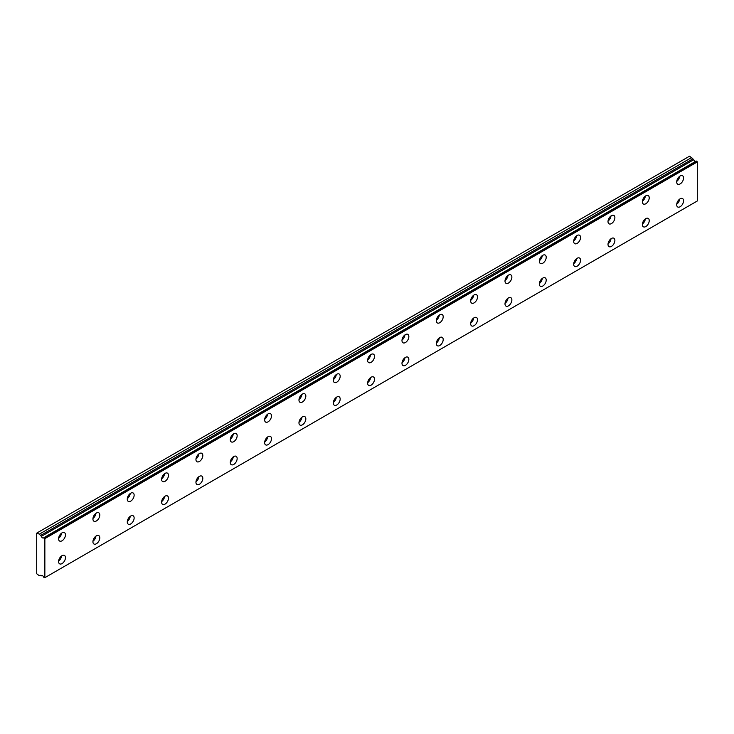 <?xml version="1.0" encoding="UTF-8"?>
<svg xmlns="http://www.w3.org/2000/svg" width="734" height="734" viewBox="0 0 734 734"><rect width="100%" height="100%" fill="white"/><g stroke="black" fill="none" stroke-linecap="round" stroke-linejoin="round"><path stroke-width="1.1" d="M41.223 536.224L39.361 534.15L36.7 533.113L36.7 573.759L39.361 575.786L40.223 575.291L41.884 575.548L41.315 575.878A1.945 1.119 60 0 1 41.563 575.639A1.945 1.119 60 0 1 43.737 577.245L44.857 577.667L44.857 538.618L43.847 537.738L696.291 161.049L43.737 537.747A1.945 1.119 60 0 1 43.508 537.967A1.945 1.119 60 0 1 42.535 537.875A1.945 1.119 60 0 1 41.333 536.361L693.786 159.673L41.333 536.361M695.63 161.37A1.945 1.119 60 0 1 694.979 161.186A1.945 1.119 60 0 1 693.786 159.673M680.134 206.731A4.854 2.808 120 0 0 683.299 202.456A4.854 2.808 120 0 0 682.556 198.565A4.854 2.808 120 0 0 680.134 198.804A4.854 2.808 120 0 0 676.959 203.089A4.854 2.808 120 0 0 677.702 206.979A4.854 2.808 120 0 0 680.134 206.731M676.73 204.208A4.854 2.808 120 0 0 679.666 199.107M645.792 226.558A4.854 2.808 120 0 0 648.966 222.283A4.854 2.808 120 0 0 648.223 218.393A4.854 2.808 120 0 0 645.792 218.631A4.854 2.808 120 0 0 642.617 222.907A4.854 2.808 120 0 0 643.36 226.806A4.854 2.808 120 0 0 645.792 226.558M642.388 224.026A4.854 2.808 120 0 0 645.333 218.934M62.023 540.793A4.854 2.808 120 0 0 65.198 536.517A4.854 2.808 120 0 0 64.454 532.627A4.854 2.808 120 0 0 62.023 532.866A4.854 2.808 120 0 0 58.848 537.141A4.854 2.808 120 0 0 59.601 541.041A4.854 2.808 120 0 0 62.023 540.793M58.619 538.261A4.854 2.808 120 0 0 61.564 533.168M96.365 520.966A4.854 2.808 120 0 0 99.54 516.69A4.854 2.808 120 0 0 98.796 512.8A4.854 2.808 120 0 0 96.365 513.038A4.854 2.808 120 0 0 93.19 517.323A4.854 2.808 120 0 0 93.934 521.213A4.854 2.808 120 0 0 96.365 520.966M92.961 518.443A4.854 2.808 120 0 0 95.906 513.341M130.707 501.148A4.854 2.808 120 0 0 133.872 496.863A4.854 2.808 120 0 0 133.129 492.973A4.854 2.808 120 0 0 130.707 493.211A4.854 2.808 120 0 0 127.532 497.496A4.854 2.808 120 0 0 128.276 501.386A4.854 2.808 120 0 0 130.707 501.148M127.303 498.615A4.854 2.808 120 0 0 130.239 493.514M165.04 481.321A4.854 2.808 120 0 0 168.214 477.036A4.854 2.808 120 0 0 167.471 473.146A4.854 2.808 120 0 0 165.04 473.384A4.854 2.808 120 0 0 161.875 477.669A4.854 2.808 120 0 0 162.618 481.559A4.854 2.808 120 0 0 165.04 481.321M161.636 478.788A4.854 2.808 120 0 0 164.581 473.687M611.45 246.385A4.854 2.808 120 0 0 614.624 242.11A4.854 2.808 120 0 0 613.881 238.22A4.854 2.808 120 0 0 611.45 238.458A4.854 2.808 120 0 0 608.275 242.734A4.854 2.808 120 0 0 609.027 246.624A4.854 2.808 120 0 0 611.45 246.385M608.046 243.853A4.854 2.808 120 0 0 610.991 238.761M577.117 266.213A4.854 2.808 120 0 0 580.282 261.937A4.854 2.808 120 0 0 579.539 258.038A4.854 2.808 120 0 0 577.117 258.285A4.854 2.808 120 0 0 573.942 262.561A4.854 2.808 120 0 0 574.685 266.451A4.854 2.808 120 0 0 577.117 266.213M573.713 263.68A4.854 2.808 120 0 0 576.649 258.579M542.775 286.04A4.854 2.808 120 0 0 545.949 281.755A4.854 2.808 120 0 0 545.206 277.865A4.854 2.808 120 0 0 542.775 278.103A4.854 2.808 120 0 0 539.6 282.388A4.854 2.808 120 0 0 540.343 286.278A4.854 2.808 120 0 0 542.775 286.04M539.371 283.507A4.854 2.808 120 0 0 542.316 278.406M508.433 305.867A4.854 2.808 120 0 0 511.607 301.582A4.854 2.808 120 0 0 510.864 297.692A4.854 2.808 120 0 0 508.433 297.931A4.854 2.808 120 0 0 505.258 302.215A4.854 2.808 120 0 0 506.01 306.106A4.854 2.808 120 0 0 508.433 305.867M505.029 303.335A4.854 2.808 120 0 0 507.974 298.233M474.1 325.685A4.854 2.808 120 0 0 477.265 321.409A4.854 2.808 120 0 0 476.522 317.519A4.854 2.808 120 0 0 474.1 317.758A4.854 2.808 120 0 0 470.925 322.033A4.854 2.808 120 0 0 471.668 325.933A4.854 2.808 120 0 0 474.1 325.685M470.696 323.153A4.854 2.808 120 0 0 473.632 318.061M439.758 345.512A4.854 2.808 120 0 0 442.932 341.237A4.854 2.808 120 0 0 442.18 337.346A4.854 2.808 120 0 0 439.758 337.585A4.854 2.808 120 0 0 436.583 341.861A4.854 2.808 120 0 0 437.326 345.751A4.854 2.808 120 0 0 439.758 345.512M436.354 342.98A4.854 2.808 120 0 0 439.299 337.888M405.416 365.339A4.854 2.808 120 0 0 408.59 361.064A4.854 2.808 120 0 0 407.847 357.174A4.854 2.808 120 0 0 405.416 357.412A4.854 2.808 120 0 0 402.241 361.688A4.854 2.808 120 0 0 402.984 365.578A4.854 2.808 120 0 0 405.416 365.339M402.012 362.807A4.854 2.808 120 0 0 404.957 357.715M371.074 385.166A4.854 2.808 120 0 0 374.248 380.882A4.854 2.808 120 0 0 373.505 376.992A4.854 2.808 120 0 0 371.074 377.239A4.854 2.808 120 0 0 367.908 381.515A4.854 2.808 120 0 0 368.651 385.405A4.854 2.808 120 0 0 371.074 385.166M367.679 382.634A4.854 2.808 120 0 0 370.615 377.533M336.741 404.994A4.854 2.808 120 0 0 339.915 400.709A4.854 2.808 120 0 0 339.163 396.819A4.854 2.808 120 0 0 336.741 397.057A4.854 2.808 120 0 0 333.566 401.342A4.854 2.808 120 0 0 334.309 405.232A4.854 2.808 120 0 0 336.741 404.994M333.337 402.461A4.854 2.808 120 0 0 336.282 397.36M302.399 424.821A4.854 2.808 120 0 0 305.573 420.536A4.854 2.808 120 0 0 304.83 416.646A4.854 2.808 120 0 0 302.399 416.884A4.854 2.808 120 0 0 299.224 421.169A4.854 2.808 120 0 0 299.967 425.059A4.854 2.808 120 0 0 302.399 424.821M298.995 422.289A4.854 2.808 120 0 0 301.94 417.187M268.057 444.639A4.854 2.808 120 0 0 271.231 440.363A4.854 2.808 120 0 0 270.488 436.473A4.854 2.808 120 0 0 268.057 436.712A4.854 2.808 120 0 0 264.891 440.987A4.854 2.808 120 0 0 265.635 444.887A4.854 2.808 120 0 0 268.057 444.639M264.653 442.107A4.854 2.808 120 0 0 267.598 437.014M233.724 464.466A4.854 2.808 120 0 0 236.889 460.19A4.854 2.808 120 0 0 236.146 456.3A4.854 2.808 120 0 0 233.724 456.539A4.854 2.808 120 0 0 230.549 460.814A4.854 2.808 120 0 0 231.293 464.705A4.854 2.808 120 0 0 233.724 464.466M230.32 461.934A4.854 2.808 120 0 0 233.265 456.842M199.382 484.293A4.854 2.808 120 0 0 202.556 480.018A4.854 2.808 120 0 0 201.813 476.118A4.854 2.808 120 0 0 199.382 476.366A4.854 2.808 120 0 0 196.207 480.642A4.854 2.808 120 0 0 196.951 484.532A4.854 2.808 120 0 0 199.382 484.293M195.978 481.761A4.854 2.808 120 0 0 198.923 476.669M165.04 504.12A4.854 2.808 120 0 0 168.214 499.836A4.854 2.808 120 0 0 167.471 495.945A4.854 2.808 120 0 0 165.04 496.184A4.854 2.808 120 0 0 161.875 500.469A4.854 2.808 120 0 0 162.618 504.359A4.854 2.808 120 0 0 165.04 504.12M161.636 501.588A4.854 2.808 120 0 0 164.581 496.487M130.707 523.948A4.854 2.808 120 0 0 133.872 519.663A4.854 2.808 120 0 0 133.129 515.773A4.854 2.808 120 0 0 130.707 516.011A4.854 2.808 120 0 0 127.532 520.296A4.854 2.808 120 0 0 128.276 524.186A4.854 2.808 120 0 0 130.707 523.948M127.303 521.415A4.854 2.808 120 0 0 130.239 516.314M96.365 543.766A4.854 2.808 120 0 0 99.54 539.49A4.854 2.808 120 0 0 98.796 535.6A4.854 2.808 120 0 0 96.365 535.838A4.854 2.808 120 0 0 93.19 540.123A4.854 2.808 120 0 0 93.934 544.013A4.854 2.808 120 0 0 96.365 543.766M92.961 541.242A4.854 2.808 120 0 0 95.906 536.141M199.382 461.493A4.854 2.808 120 0 0 202.556 457.218A4.854 2.808 120 0 0 201.813 453.318A4.854 2.808 120 0 0 199.382 453.566A4.854 2.808 120 0 0 196.207 457.842A4.854 2.808 120 0 0 196.951 461.732A4.854 2.808 120 0 0 199.382 461.493M195.978 458.961A4.854 2.808 120 0 0 198.923 453.869M233.724 441.666A4.854 2.808 120 0 0 236.889 437.391A4.854 2.808 120 0 0 236.146 433.5A4.854 2.808 120 0 0 233.724 433.739A4.854 2.808 120 0 0 230.549 438.014A4.854 2.808 120 0 0 231.293 441.905A4.854 2.808 120 0 0 233.724 441.666M230.32 439.134A4.854 2.808 120 0 0 233.265 434.042M268.057 421.839A4.854 2.808 120 0 0 271.231 417.563A4.854 2.808 120 0 0 270.488 413.673A4.854 2.808 120 0 0 268.057 413.912A4.854 2.808 120 0 0 264.891 418.187A4.854 2.808 120 0 0 265.635 422.087A4.854 2.808 120 0 0 268.057 421.839M264.653 419.307A4.854 2.808 120 0 0 267.598 414.215M302.399 402.021A4.854 2.808 120 0 0 305.573 397.736A4.854 2.808 120 0 0 304.83 393.846A4.854 2.808 120 0 0 302.399 394.085A4.854 2.808 120 0 0 299.224 398.369A4.854 2.808 120 0 0 299.967 402.26A4.854 2.808 120 0 0 302.399 402.021M298.995 399.489A4.854 2.808 120 0 0 301.94 394.387M336.741 382.194A4.854 2.808 120 0 0 339.915 377.909A4.854 2.808 120 0 0 339.163 374.019A4.854 2.808 120 0 0 336.741 374.257A4.854 2.808 120 0 0 333.566 378.542A4.854 2.808 120 0 0 334.309 382.432A4.854 2.808 120 0 0 336.741 382.194M333.337 379.661A4.854 2.808 120 0 0 336.282 374.56M371.074 362.367A4.854 2.808 120 0 0 374.248 358.082A4.854 2.808 120 0 0 373.505 354.192A4.854 2.808 120 0 0 371.074 354.439A4.854 2.808 120 0 0 367.908 358.715A4.854 2.808 120 0 0 368.651 362.605A4.854 2.808 120 0 0 371.074 362.367M367.679 359.834A4.854 2.808 120 0 0 370.615 354.733M405.416 342.539A4.854 2.808 120 0 0 408.59 338.264A4.854 2.808 120 0 0 407.847 334.374A4.854 2.808 120 0 0 405.416 334.612A4.854 2.808 120 0 0 402.241 338.888A4.854 2.808 120 0 0 402.984 342.778A4.854 2.808 120 0 0 405.416 342.539M402.012 340.007A4.854 2.808 120 0 0 404.957 334.915M439.758 322.712A4.854 2.808 120 0 0 442.932 318.437A4.854 2.808 120 0 0 442.18 314.547A4.854 2.808 120 0 0 439.758 314.785A4.854 2.808 120 0 0 436.583 319.061A4.854 2.808 120 0 0 437.326 322.951A4.854 2.808 120 0 0 439.758 322.712M436.354 320.18A4.854 2.808 120 0 0 439.299 315.088M611.45 223.586A4.854 2.808 120 0 0 614.624 219.31A4.854 2.808 120 0 0 613.881 215.42A4.854 2.808 120 0 0 611.45 215.658A4.854 2.808 120 0 0 608.275 219.934A4.854 2.808 120 0 0 609.027 223.824A4.854 2.808 120 0 0 611.45 223.586M608.046 221.053A4.854 2.808 120 0 0 610.991 215.961M645.792 203.758A4.854 2.808 120 0 0 648.966 199.483A4.854 2.808 120 0 0 648.223 195.593A4.854 2.808 120 0 0 645.792 195.831A4.854 2.808 120 0 0 642.617 200.107A4.854 2.808 120 0 0 643.36 204.006A4.854 2.808 120 0 0 645.792 203.758M642.388 201.226A4.854 2.808 120 0 0 645.333 196.134M680.134 183.931A4.854 2.808 120 0 0 683.299 179.656A4.854 2.808 120 0 0 682.556 175.765A4.854 2.808 120 0 0 680.134 176.004A4.854 2.808 120 0 0 676.959 180.289A4.854 2.808 120 0 0 677.702 184.179A4.854 2.808 120 0 0 680.134 183.931M676.73 181.408A4.854 2.808 120 0 0 679.666 176.307M62.023 563.593A4.854 2.808 120 0 0 65.198 559.317A4.854 2.808 120 0 0 64.454 555.427A4.854 2.808 120 0 0 62.023 555.666A4.854 2.808 120 0 0 58.848 559.941A4.854 2.808 120 0 0 59.601 563.831A4.854 2.808 120 0 0 62.023 563.593M58.619 561.06A4.854 2.808 120 0 0 61.564 555.968M577.117 243.413A4.854 2.808 120 0 0 580.282 239.137A4.854 2.808 120 0 0 579.539 235.238A4.854 2.808 120 0 0 577.117 235.486A4.854 2.808 120 0 0 573.942 239.761A4.854 2.808 120 0 0 574.685 243.651A4.854 2.808 120 0 0 577.117 243.413M573.713 240.88A4.854 2.808 120 0 0 576.649 235.779M542.775 263.24A4.854 2.808 120 0 0 545.949 258.955A4.854 2.808 120 0 0 545.206 255.065A4.854 2.808 120 0 0 542.775 255.304A4.854 2.808 120 0 0 539.6 259.588A4.854 2.808 120 0 0 540.343 263.478A4.854 2.808 120 0 0 542.775 263.24M539.371 260.708A4.854 2.808 120 0 0 542.316 255.606M508.433 283.067A4.854 2.808 120 0 0 511.607 278.782A4.854 2.808 120 0 0 510.864 274.892A4.854 2.808 120 0 0 508.433 275.131A4.854 2.808 120 0 0 505.258 279.415A4.854 2.808 120 0 0 506.01 283.306A4.854 2.808 120 0 0 508.433 283.067M505.029 280.535A4.854 2.808 120 0 0 507.974 275.433M474.1 302.885A4.854 2.808 120 0 0 477.265 298.61A4.854 2.808 120 0 0 476.522 294.719A4.854 2.808 120 0 0 474.1 294.958A4.854 2.808 120 0 0 470.925 299.243A4.854 2.808 120 0 0 471.668 303.133A4.854 2.808 120 0 0 474.1 302.885M470.696 300.353A4.854 2.808 120 0 0 473.632 295.261M37.131 532.866L689.575 156.177L693.667 159.535M696.208 161.04L43.792 537.719M696.291 161.049L697.3 161.93L697.3 200.988L44.857 577.667M44.857 538.618L697.3 161.93M691.804 157.471L39.361 534.15M44.6 538.169L697.043 161.48M692.667 158.957L40.223 535.636"/></g></svg>
